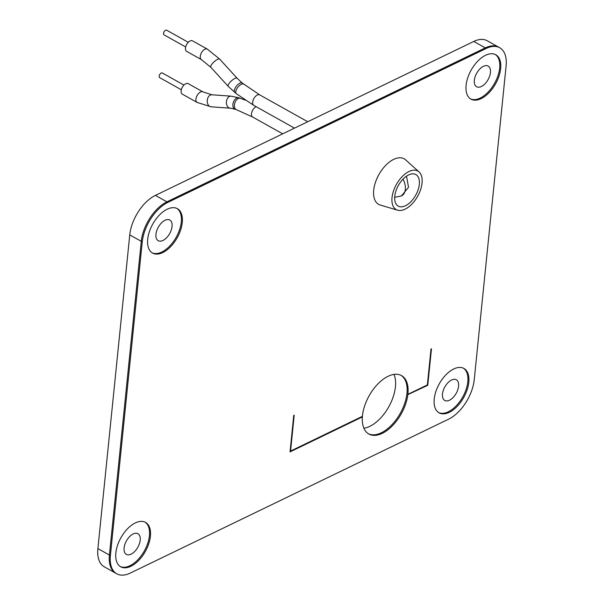 <?xml version="1.0" encoding="UTF-8"?>
<svg xmlns="http://www.w3.org/2000/svg" width="604" height="604" viewBox="0 0 604 604"><rect width="100%" height="100%" fill="white"/><g stroke="black" fill="none" stroke-linecap="round" stroke-linejoin="round"><path stroke-width="0.91" d="M363.887 428.236A33.469 18.422 119.2 0 0 369.799 426.341A33.469 18.422 119.2 0 0 393.997 374.404M381.32 432.789A33.469 18.422 119.2 0 0 404.604 403.676A33.469 18.422 119.2 0 0 401.041 375.348A33.469 18.422 119.2 0 1 404.604 403.676A33.469 18.422 119.2 0 1 381.32 432.789A33.469 18.422 119.2 0 1 368.372 433.74A33.469 18.422 119.2 0 0 381.32 432.789M449.504 400.203A11.846 6.523 119.2 0 0 457.802 389.731A11.846 6.523 119.2 0 0 456.314 379.765A11.846 6.523 119.2 0 0 451.558 380.007A11.846 6.523 119.2 0 0 443.261 390.478A11.846 6.523 119.2 0 0 444.748 400.444A11.846 6.523 119.2 0 0 449.504 400.203M481.365 86.5A11.846 6.523 119.2 0 0 489.663 76.036A11.846 6.523 119.2 0 0 488.175 66.07A11.846 6.523 119.2 0 0 483.419 66.312A11.846 6.523 119.2 0 0 475.121 76.784A11.846 6.523 119.2 0 0 476.609 86.75A11.846 6.523 119.2 0 0 481.365 86.5M131.128 554.14A11.846 6.523 119.2 0 0 139.426 543.668A11.846 6.523 119.2 0 0 137.939 533.702A11.846 6.523 119.2 0 0 133.174 533.951A11.846 6.523 119.2 0 0 124.877 544.415A11.846 6.523 119.2 0 0 126.364 554.381A11.846 6.523 119.2 0 0 131.128 554.14M162.989 240.445A11.846 6.523 119.2 0 0 171.287 229.973A11.846 6.523 119.2 0 0 169.799 220.007A11.846 6.523 119.2 0 0 165.043 220.249A11.846 6.523 119.2 0 0 156.746 230.72A11.846 6.523 119.2 0 0 158.233 240.686A11.846 6.523 119.2 0 0 162.989 240.445M486.265 48.433L485.291 47.89A33.469 18.422 -60.8 0 1 498.73 47.195A33.469 18.422 119.2 0 0 485.291 47.89L166.915 201.827A33.469 18.422 119.2 0 0 141.276 241.343L109.415 555.038A33.469 18.422 119.2 0 0 115.809 573.256A33.469 18.422 -60.8 0 1 109.415 555.038L110.389 555.582A33.469 18.422 119.2 0 0 116.791 573.8A33.469 18.422 119.2 0 0 130.23 573.105L448.606 419.168A33.469 18.422 119.2 0 0 474.246 379.652L506.107 65.957A33.469 18.422 119.2 0 0 499.712 47.746A33.469 18.422 119.2 0 0 486.265 48.433L167.889 202.378A33.469 18.422 119.2 0 0 142.25 241.887L110.389 555.582M142.25 241.887L141.276 241.343A33.469 18.422 -60.8 0 1 166.915 201.827L485.291 47.89L473.77 41.45L155.394 195.386L167.889 202.378M129.754 234.896L97.893 548.598L109.415 555.038L141.276 241.343L129.754 234.896A33.469 18.422 -60.8 0 1 155.394 195.386M116.791 573.8L104.288 566.809A33.469 18.422 -60.8 0 1 97.893 548.598M473.77 41.45A33.469 18.422 -60.8 0 1 487.209 40.755L499.712 47.746M290.041 451.89L293.733 415.409L290.041 451.89L362.37 416.919A33.469 18.422 119.2 0 0 368.855 434.027A33.469 18.422 119.2 0 0 382.294 433.332A33.469 18.422 119.2 0 0 407.843 394.639L407.874 394.352A33.469 18.422 119.2 0 0 401.532 375.605A33.469 18.422 119.2 0 0 388.093 376.3A33.469 18.422 119.2 0 0 362.4 416.337L290.562 451.075M438.61 412.562A25.436 14.005 119.2 0 0 448.327 411.777A25.436 14.005 119.2 0 0 465.986 389.761A25.436 14.005 119.2 0 0 463.427 368.198M449.3 412.321A25.436 14.005 119.2 0 0 467.119 389.844A25.436 14.005 119.2 0 0 463.925 368.448A25.436 14.005 119.2 0 0 453.71 368.976A25.436 14.005 119.2 0 0 441.751 379.886A25.436 14.005 119.2 0 0 435.748 391.898A25.436 14.005 119.2 0 0 434.548 396.7A25.436 14.005 119.2 0 0 434.087 401.23A25.436 14.005 119.2 0 0 434.389 405.299A25.436 14.005 119.2 0 0 438.255 412.313A25.436 14.005 119.2 0 0 439.085 412.849A25.436 14.005 119.2 0 0 449.3 412.321M470.471 98.867A25.436 14.005 119.2 0 0 480.195 98.082A25.436 14.005 119.2 0 0 497.847 76.066A25.436 14.005 119.2 0 0 495.288 54.496M481.169 98.626A25.436 14.005 119.2 0 0 498.979 76.149A25.436 14.005 119.2 0 0 495.786 54.753A25.436 14.005 119.2 0 0 485.571 55.281A25.436 14.005 119.2 0 0 469.059 74.36A25.436 14.005 119.2 0 0 467.36 79.011A25.436 14.005 119.2 0 0 466.311 83.586A25.436 14.005 119.2 0 0 465.948 87.89A25.436 14.005 119.2 0 0 466.28 91.755A25.436 14.005 119.2 0 0 470.41 98.822A25.436 14.005 119.2 0 0 470.954 99.154A25.436 14.005 119.2 0 0 481.169 98.626M120.234 566.499A25.436 14.005 119.2 0 0 129.951 565.714A25.436 14.005 119.2 0 0 147.61 543.706A25.436 14.005 119.2 0 0 145.051 522.135M130.925 566.265A25.436 14.005 119.2 0 0 148.743 543.781A25.436 14.005 119.2 0 0 145.549 522.392A25.436 14.005 119.2 0 0 135.326 522.913A25.436 14.005 119.2 0 0 117.516 545.397A25.436 14.005 119.2 0 0 120.709 566.786A25.436 14.005 119.2 0 0 130.925 566.265M152.095 252.804A25.436 14.005 119.2 0 0 161.812 252.019A25.436 14.005 119.2 0 0 179.471 230.003A25.436 14.005 119.2 0 0 176.912 208.44M162.793 252.563A25.436 14.005 119.2 0 0 180.604 230.086A25.436 14.005 119.2 0 0 177.41 208.69A25.436 14.005 119.2 0 0 167.195 209.218A25.436 14.005 119.2 0 0 149.384 231.694A25.436 14.005 119.2 0 0 152.57 253.091A25.436 14.005 119.2 0 0 162.793 252.563M427.345 384.937L407.874 394.352L427.368 384.952L430.992 349.036L431.467 348.825L427.76 385.299L407.843 394.639M294.201 415.197L293.748 415.416L294.201 415.197L290.554 451.097L362.408 416.337M362.423 416.345L362.37 416.919M407.836 394.933L407.889 394.367M431.467 348.825L430.992 349.036M431.014 349.052L427.368 384.952M202.959 91.883L188.169 83.609A6.025 3.314 119.2 0 0 185.753 83.737A6.025 3.314 119.2 0 0 181.532 89.06A6.025 3.314 119.2 0 0 182.287 94.126L197.078 102.401L211.053 106.81A6.025 4.251 94.1 0 1 207.232 101.653A6.025 4.251 94.1 0 1 210.283 95.115A6.025 4.251 94.1 0 1 211.913 94.79L202.959 91.883A6.025 3.314 119.2 0 0 200.543 92.004A6.025 3.314 119.2 0 0 196.323 97.327A6.025 3.314 119.2 0 0 197.078 102.401M201.426 59.622A6.025 3.314 119.2 0 1 200.664 54.556A6.025 3.314 119.2 0 1 204.884 49.226A6.025 3.314 119.2 0 1 207.308 49.105L192.517 40.83A6.025 3.314 119.2 0 0 190.094 40.959A6.025 3.314 119.2 0 0 185.881 46.282A6.025 3.314 119.2 0 0 186.636 51.348L201.426 59.622L210.841 67.286L228.199 86.342L236.3 93.673L253.831 105.39L294.48 128.131M183.948 85.081L162.31 72.978A2.68 1.472 119.2 0 0 161.23 73.031A2.68 1.472 119.2 0 0 159.358 75.402A2.68 1.472 119.2 0 0 159.69 77.652L181.328 89.754M188.289 42.303L166.651 30.2A2.68 1.472 119.2 0 0 165.579 30.253A2.68 1.472 119.2 0 0 163.699 32.624A2.68 1.472 119.2 0 0 164.039 34.873L185.677 46.976M405.125 209.158A22.091 12.163 -60.8 0 1 397.651 210.2A22.091 12.163 -60.8 0 1 393.091 192.283A22.091 12.163 -60.8 0 1 408.953 171.513A22.091 12.163 -60.8 0 1 419.055 171.944A22.091 12.163 -60.8 0 1 420.158 190.887A22.091 12.163 -60.8 0 1 405.125 209.158M419.055 171.944L405.631 159.864A26.108 14.368 119.2 0 0 393.687 159.365A26.108 14.368 119.2 0 0 374.948 183.91A26.108 14.368 119.2 0 0 380.331 205.081L397.651 210.2M408.606 174.941A18.075 9.951 -60.8 0 1 414.185 173.952A18.075 9.951 -60.8 0 1 418.572 188.305A18.075 9.951 -60.8 0 1 405.473 205.738A18.075 9.951 -60.8 0 1 396.82 205.005A18.075 9.951 -60.8 0 1 396.481 189.445A18.075 9.951 -60.8 0 1 408.606 174.941M403.004 179.162A13.386 8.781 -115.8 0 1 405.337 189.384A13.386 8.781 64.2 0 1 401.411 195.983L394.684 197.289M256.081 106.651A6.025 3.314 119.2 0 0 251.883 111.982A6.025 3.314 119.2 0 0 252.646 117.025L282.695 133.831M245.209 100.113L240.445 98.331A6.025 3.805 109.1 0 0 238.225 98.543A6.025 3.805 109.1 0 0 234.473 104.409A6.025 3.805 109.1 0 0 236.504 109.724L252.646 117.025M207.308 49.105L219.75 59.177L237.108 78.233L242.272 83.05L259.712 94.873A6.025 3.314 119.2 0 0 257.296 95.002A6.025 3.314 119.2 0 0 253.076 100.324A6.025 3.314 119.2 0 0 253.831 105.39M240.445 98.331L238.935 97.81A6.025 3.805 109.1 0 0 236.715 98.022A6.025 3.805 109.1 0 0 232.963 103.888A6.025 3.805 109.1 0 0 234.994 109.196L236.504 109.724M243.722 84.183A6.025 2.726 128 0 0 241.283 84.296A6.025 2.726 128 0 0 236.662 89.09A6.025 2.726 128 0 0 236.3 93.673M238.935 97.81L231.068 96.157A6.025 4.251 94.1 0 0 229.437 96.489A6.025 4.251 94.1 0 0 226.387 103.02A6.025 4.251 94.1 0 0 230.207 108.176L234.994 109.196M242.272 83.05A6.025 2.726 128 0 0 239.841 83.163A6.025 2.726 128 0 0 235.213 87.957A6.025 2.726 128 0 0 234.85 92.54M237.108 78.233A6.025 1.872 137.7 0 0 234.82 78.482A6.025 1.872 137.7 0 0 229.746 82.612A6.025 1.872 137.7 0 0 228.199 86.342M219.75 59.177A6.025 1.872 137.7 0 0 217.463 59.426A6.025 1.872 137.7 0 0 212.389 63.556A6.025 1.872 137.7 0 0 210.841 67.286M230.207 108.176L211.053 106.81M259.712 94.873L307.723 121.729M231.068 96.157L211.913 94.79M401.411 195.983L408.538 187.3L406.492 176.172"/></g></svg>
